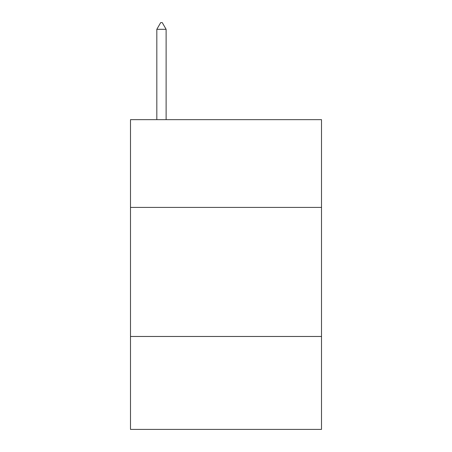 <?xml version="1.0" encoding="UTF-8"?>
<svg xmlns="http://www.w3.org/2000/svg" width="452" height="452" viewBox="0 0 452 452"><rect width="100%" height="100%" fill="white"/><g stroke="black" fill="none" stroke-linecap="round" stroke-linejoin="round"><path stroke-width="0.68" d="M321.508 207.417L321.508 119.656L130.492 119.656L130.492 207.417L321.508 207.417L321.508 429.4L130.492 429.4L130.492 207.417M321.508 336.474L130.492 336.474M166.116 29.312L162.245 22.6L160.697 22.6L156.821 29.312L166.116 29.312L166.116 119.656M156.821 29.312L156.821 119.656"/></g></svg>
